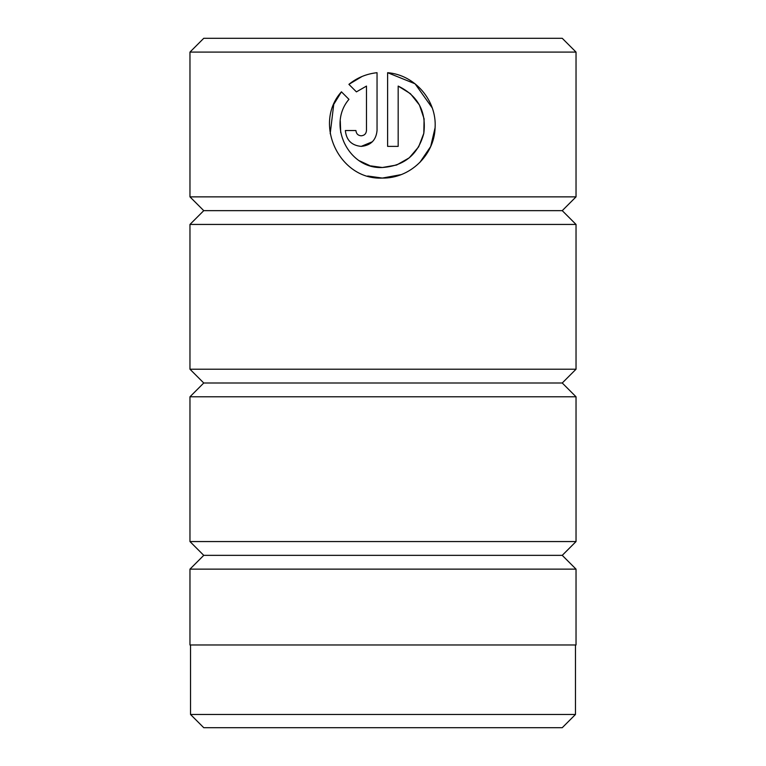 <?xml version="1.0" encoding="UTF-8"?>
<svg xmlns="http://www.w3.org/2000/svg" width="766" height="766" viewBox="0 0 766 766"><rect width="100%" height="100%" fill="white"/><g stroke="black" fill="none" stroke-linecap="round" stroke-linejoin="round"><path stroke-width="1.15" d="M190.523 644.972L190.523 714.467L575.477 714.467L575.477 644.972M432.215 107.891L415.076 83.8L387.615 72.693C414.904 74.877 436.984 100.528 435.088 127.884C434.265 155.278 409.762 178.612 382.33 178.076C339.501 180.288 312.7 123.652 341.435 91.824L348.951 99.341C326.929 124.982 348.559 169.257 382.33 167.505L370.744 165.887M369.758 165.6L359.608 160.879M340.707 132.575L340.286 120.999M367.709 176.008L382.33 178.076L401.049 174.648M419.902 162.382L430.684 146.507L435.098 127.721M361.198 135.812C358.009 135.515 356.247 133.753 355.922 130.536C356.247 133.753 358.009 135.515 361.198 135.812C364.396 135.505 366.158 133.753 366.483 130.536L366.483 86.079L356.42 91.872L348.903 84.356C357.052 77.739 366.435 73.852 377.044 72.693L377.044 130.536C376.077 140.178 370.792 145.454 361.198 146.383L372.391 141.748M203.756 555.35L562.244 555.35L576.032 569.138L189.968 569.138L203.756 555.35L189.968 541.562L576.032 541.562L576.032 396.788L189.968 396.788L203.756 383L562.244 383L576.032 396.788M562.244 555.35L576.032 541.562M562.244 383L576.032 369.212L576.032 224.438L189.968 224.438L203.756 210.65L562.244 210.65L576.032 224.438M203.756 383L189.968 369.212L576.032 369.212M562.244 210.65L576.032 196.862L576.032 52.088L189.968 52.088L203.756 38.3L562.244 38.3L576.032 52.088M203.756 210.65L189.968 196.862L576.032 196.862M409.178 157.882L396.616 165.025L382.33 167.505C404.304 165.973 418.131 154.579 423.809 133.341C426.499 111.453 417.958 95.693 398.176 86.079L398.176 146.383L387.615 146.383L387.615 72.693M361.198 146.383C351.613 145.473 346.337 140.188 345.351 130.536L355.922 130.536M189.968 196.862L189.968 52.088M189.968 369.212L189.968 224.438M189.968 541.562L189.968 396.788M575.477 714.467L562.244 727.7L203.756 727.7L190.523 714.467M576.032 569.138L576.032 644.972L189.968 644.972L189.968 569.138M356.42 91.872L366.483 86.079M362.079 76.466L348.903 84.356M341.435 91.824L333.947 104.052M333.708 104.597L330.194 133.715M398.176 86.079L410.423 93.682L419.395 104.952M419.481 105.105L424.096 118.826L423.809 133.322L418.648 146.852L409.264 157.815"/></g></svg>
